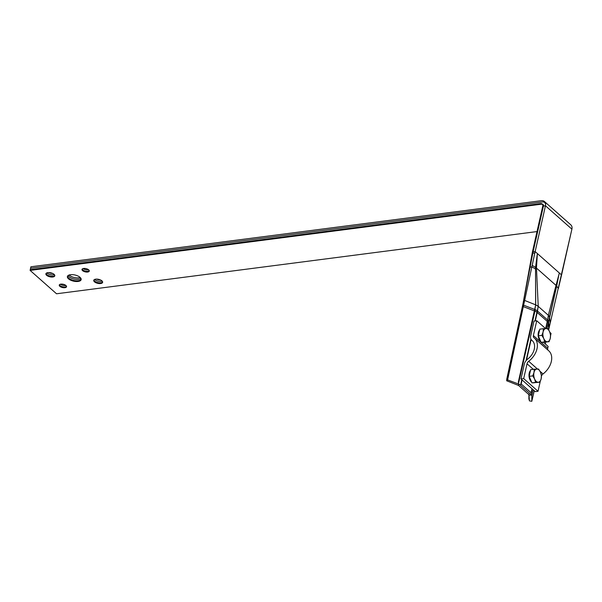 <?xml version="1.0" encoding="UTF-8"?>
<svg xmlns="http://www.w3.org/2000/svg" width="602" height="602" viewBox="0 0 602 602"><rect width="100%" height="100%" fill="white"/><g stroke="black" fill="none" stroke-linecap="round" stroke-linejoin="round"><path stroke-width="0.9" d="M548.64 329.881L571.9 229.159L558.385 288.501L556.677 286.085L559.01 274.128L556.677 286.085L556.082 285.16L559.341 272.984L561.576 274.963L558.385 288.501L556.684 286.1L548.67 321.731A6.637 2.98 -167.3 0 0 547.609 319.971L548.347 315.313L559.341 272.984L561.576 274.963L571.9 229.159L545.465 205.779L535.14 251.583L537.383 253.562L536.457 267.8L538.226 306.365L535.291 320.926L537.503 311.053A6.637 2.972 -167.3 0 0 534.869 309.503L535.697 304.868L524.666 300.443L535.622 304.838L535.547 267.408L532.191 265.339L535.14 251.583L537.383 253.562L536.457 267.8L535.562 267.416L537.187 254.827L535.562 267.416L532.191 265.339L535.14 251.583L532.424 251.929L535.14 251.583L545.465 205.779A6.637 4.598 -48.5 0 0 544.434 201.512A6.637 4.598 -48.5 0 0 541.341 200.692L30.913 266.776L30.266 269.673L540.686 203.589A3.319 2.295 131.5 0 1 542.229 203.995A3.319 2.295 131.5 0 1 542.748 206.132L545.465 205.779A6.637 4.598 -48.5 0 0 544.434 201.512A6.637 4.598 -48.5 0 0 541.341 200.692L30.913 266.776L30.266 269.673L540.686 203.589A3.319 2.295 131.5 0 1 542.229 203.995A3.319 2.295 131.5 0 1 542.748 206.132L532.424 251.929L529.91 266.001L530.392 265.858L529.91 266.001L523.529 301.263L506.666 379.606L522.574 306.027L532.424 251.929L542.748 206.132L545.465 205.779L534.832 253.043M531.099 392.76L521.174 383.978L531.099 392.76L532.017 388.719L531.099 392.76M528.925 394.047L528.88 399.254L529.376 399.344L528.88 399.254L528.925 394.047M549.445 317.028L548.347 315.313L556.015 285.371L556.684 286.1L556.015 285.371L556.624 286.409L549.453 317.073L550.236 323.063L549.445 317.028L548.678 321.716A6.637 2.98 -167.2 0 0 547.602 319.986L548.407 315.245L549.445 317.036M518.269 382.338L535.697 304.875L535.547 267.408L536.457 267.8L535.532 267.755L536.472 268.086L538.226 306.365L535.697 304.868L538.196 306.207L537.503 311.038A6.637 2.965 -167.4 0 0 534.862 309.518L523.642 305.184L534.862 309.518L518.269 382.338M68.666 278.101A7.051 3.16 -167.3 0 0 75.686 280.75A7.051 3.16 -167.3 0 0 81.18 279.253A7.051 3.16 -167.3 0 1 75.686 280.75A7.051 3.16 -167.3 0 1 68.666 278.101A7.051 3.16 -167.3 0 1 67.522 276.175A7.051 3.16 -167.3 0 0 68.666 278.101M69.313 275.212A7.051 3.16 -167.3 0 0 80.247 277.522A7.051 3.16 -167.3 0 1 69.313 275.212A7.051 3.16 -167.3 0 1 69.11 275.016A7.051 3.16 -167.3 0 0 69.313 275.212M82.752 269.914A3.732 1.671 -167.3 0 0 86.282 271.299A3.732 1.671 -167.3 0 0 89.277 270.682A3.732 1.671 -167.3 0 1 86.282 271.299A3.732 1.671 -167.3 0 1 82.752 269.914A3.732 1.671 -167.3 0 1 82.173 269.086A3.732 1.671 -167.3 0 0 82.752 269.914M46.775 274.572A4.56 2.047 -167.3 0 0 51.178 276.273A4.56 2.047 -167.3 0 0 54.805 275.438A4.56 2.047 -167.3 0 1 51.178 276.273A4.56 2.047 -167.3 0 1 46.775 274.572A4.56 2.047 -167.3 0 1 46.053 273.466A4.56 2.047 -167.3 0 0 46.775 274.572M48.875 272.586A4.56 2.047 -167.3 0 0 52.637 273.428A4.56 2.047 -167.3 0 1 48.875 272.586M60.004 285.581A3.732 1.671 -167.3 0 0 63.534 286.966A3.732 1.671 -167.3 0 0 66.529 286.349A3.732 1.671 -167.3 0 1 63.534 286.966A3.732 1.671 -167.3 0 1 60.004 285.581A3.732 1.671 -167.3 0 1 59.425 284.754A3.732 1.671 -167.3 0 0 60.004 285.581M94.619 281.104A4.56 2.047 -167.3 0 0 99.021 282.797A4.56 2.047 -167.3 0 0 102.649 281.969A4.56 2.047 -167.3 0 1 99.021 282.797A4.56 2.047 -167.3 0 1 94.619 281.104A4.56 2.047 -167.3 0 1 93.897 279.998A4.56 2.047 -167.3 0 0 94.619 281.104M96.719 279.11A4.56 2.047 -167.3 0 0 100.474 279.96A4.56 2.047 -167.3 0 1 96.719 279.11M571.9 229.159L545.465 205.779A4.974 3.446 -48.5 0 0 544.69 202.581A4.974 3.446 -48.5 0 0 542.372 201.963L30.589 268.229L30.1 270.396L541.883 204.138A2.491 1.723 131.5 0 1 543.042 204.439A2.491 1.723 131.5 0 1 543.425 206.042L545.465 205.779L542.748 206.132L545.465 205.779L571.9 229.159A6.637 4.598 -48.5 0 0 570.869 224.892L544.434 201.512L570.869 224.892A6.637 4.598 -48.5 0 1 571.9 229.159L545.465 205.779L571.9 229.159L545.465 205.779L543.425 206.042L532.778 253.291L534.817 253.028L507.606 379.907L518.397 383.956L535.253 309.684M550.567 335.66L551.071 333.418L549.874 332.364M548.061 350.191A3.319 2.295 131.5 0 1 547.73 348.249L548.136 346.436L543.41 342.26M541.439 376.212A3.319 2.295 131.5 0 1 543.034 373.955A16.593 11.491 -48.5 0 0 548.753 350.808L534.418 338.121A16.593 11.491 -48.5 0 0 533.989 337.775A3.319 2.295 131.5 0 1 533.906 337.707A3.319 2.295 131.5 0 1 533.387 335.57L536.736 320.738L534.019 321.092L530.678 335.924A6.637 4.598 131.5 0 0 531.709 340.19A6.637 4.598 131.5 0 0 531.875 340.333A13.274 9.196 -48.5 0 1 532.221 340.612A13.274 9.196 -48.5 0 1 527.638 359.131A6.637 4.598 131.5 0 0 524.319 364.127L520.978 378.959L523.695 378.605L527.036 363.774A3.319 2.295 131.5 0 1 528.691 361.275A16.593 11.491 -48.5 0 0 534.418 338.121M520.978 378.959L535.313 391.639L538.03 391.285L540.22 381.555M545.585 328.564L536.736 320.738M538.03 391.285L523.695 378.605M524.334 301.888L523.236 302.693L532.778 253.291M523.236 302.693L506.658 380.765L507.606 379.907M506.658 380.765L518.54 385.446L518.134 385.084L519.624 384.52L518.397 383.956M533.221 389.787L531.852 395.853L531.649 395.16L529.414 395.07L518.54 385.446M531.649 395.16L519.624 384.52M531.852 395.853L531.799 401.308L534.29 390.736M529.007 394.709L529.361 400.849L531.799 401.308M545.322 343.953L545.751 342.147M548.633 321.491L547.075 328.519M543.975 342.237L543.877 342.673M545.969 328.549L547.828 320.196M537.225 310.82L534.982 320.964M535.351 268.936L531.867 266.784L530.159 267.28M68.5 278.824A7.051 3.16 -167.3 0 0 75.92 281.503A7.051 3.16 -167.3 0 0 81.15 279.629A7.051 3.16 -167.3 0 0 80.036 277.334A7.051 3.16 -167.3 0 0 72.616 274.655A7.051 3.16 -167.3 0 0 67.394 276.529A7.051 3.16 -167.3 0 0 68.5 278.824M68.079 275.543A7.051 3.16 -167.3 0 0 68.989 276.657A7.051 3.16 -167.3 0 0 75.182 279.2A7.051 3.16 -167.3 0 0 80.954 278.448M82.587 270.644A3.732 1.671 -167.3 0 0 86.522 272.059A3.732 1.671 -167.3 0 0 89.284 271.066A3.732 1.671 -167.3 0 0 88.697 269.846A3.732 1.671 -167.3 0 0 84.769 268.432A3.732 1.671 -167.3 0 0 82 269.425A3.732 1.671 -167.3 0 0 82.587 270.644M83.166 268.545A3.732 1.671 -167.3 0 0 88.607 269.771M46.617 275.302A4.56 2.047 -167.3 0 0 51.418 277.033A4.56 2.047 -167.3 0 0 54.797 275.821A4.56 2.047 -167.3 0 0 54.082 274.331A4.56 2.047 -167.3 0 0 49.281 272.601A4.56 2.047 -167.3 0 0 45.895 273.812A4.56 2.047 -167.3 0 0 46.617 275.302M46.858 272.887A4.56 2.047 -167.3 0 0 47.106 273.127A4.56 2.047 -167.3 0 0 54.331 274.572M59.839 286.304A3.732 1.671 -167.3 0 0 63.767 287.726A3.732 1.671 -167.3 0 0 66.536 286.733A3.732 1.671 -167.3 0 0 65.949 285.514A3.732 1.671 -167.3 0 0 62.021 284.099A3.732 1.671 -167.3 0 0 59.252 285.092A3.732 1.671 -167.3 0 0 59.839 286.304M60.418 284.212A3.732 1.671 -167.3 0 0 65.859 285.438M94.454 281.826A4.56 2.047 -167.3 0 0 99.262 283.557A4.56 2.047 -167.3 0 0 102.641 282.346A4.56 2.047 -167.3 0 0 101.926 280.856A4.56 2.047 -167.3 0 0 97.118 279.125A4.56 2.047 -167.3 0 0 93.739 280.336A4.56 2.047 -167.3 0 0 94.454 281.826M94.702 279.418A4.56 2.047 -167.3 0 0 94.943 279.659A4.56 2.047 -167.3 0 0 102.167 281.096M537.014 231.567L56.535 293.776L30.1 270.396M534.252 382.774L533.665 382.849A6.637 3.747 -97.4 0 1 532.966 382.819M531.709 382.217A6.637 3.747 -97.4 0 1 529.233 373.097A6.637 3.747 -97.4 0 1 530.475 370.501M539.911 382.225L531.987 382.864L529.158 376.348L530.663 369.666L534.252 369.207L533.982 372.48A6.637 3.747 -97.4 0 1 536.909 369.056A6.637 3.747 -97.4 0 1 540.491 372.224A6.637 3.747 -97.4 0 1 541.153 378.824A6.637 3.747 -97.4 0 1 538.233 382.247A6.637 3.747 -97.4 0 1 534.644 379.079L535.577 382.398L539.911 382.225L541.153 378.824L541.424 375.543L540.491 372.224L538.587 369.034L534.252 369.207M533.982 372.48A6.637 3.747 82.6 0 0 534.644 379.079L532.747 375.889L533.982 372.48M529.158 376.348L532.747 375.889M531.987 382.864L535.577 382.398M543.38 342.267L542.801 342.342A6.637 3.747 -97.4 0 1 542.093 342.312M540.837 341.71A6.637 3.747 -97.4 0 1 538.361 332.59A6.637 3.747 -97.4 0 1 539.603 329.994M549.047 341.718L541.115 342.35L538.286 335.841L539.791 329.159L543.38 328.692L543.109 331.973A6.637 3.747 -97.4 0 1 546.037 328.549A6.637 3.747 -97.4 0 1 549.618 331.717A6.637 3.747 -97.4 0 1 550.281 338.316A6.637 3.747 -97.4 0 1 547.361 341.74A6.637 3.747 -97.4 0 1 543.772 338.572L544.705 341.891L549.047 341.718L550.281 338.316L550.552 335.036L549.618 331.717L547.715 328.526L543.38 328.692M543.109 331.973A6.637 3.747 82.6 0 0 543.772 338.572L541.875 335.374L543.109 331.973M538.286 335.841L541.875 335.374M541.115 342.35L544.705 341.891M549.137 327.729L548.67 321.731A6.637 2.98 -167.3 0 0 547.609 319.971L537.503 311.053A6.637 2.972 -167.3 0 0 534.869 309.503A6.637 2.965 -167.4 0 1 537.503 311.053L547.609 319.971L545.66 328.564L547.602 319.986A6.637 2.98 -167.2 0 1 548.67 321.731L549.137 327.729M531.13 339.513L526.502 360.154L531.13 339.513M522.077 379.93L521.174 383.978L522.077 379.93M548.347 315.313L538.226 306.365L548.347 315.313M536.472 268.086L556.015 285.371L536.472 268.086M559.341 272.984L537.383 253.562L559.341 272.984M547.73 348.249L533.387 335.57M543.034 373.955L540.054 371.321M537.466 369.034L528.691 361.275M533.312 369.327L527.036 363.774M532.537 340.913L531.875 340.333M522.273 307.456L523.319 306.629L534.952 311.121A4.974 2.227 -167.3 0 1 536.931 312.265L547.527 321.634A4.974 2.235 -167.3 0 1 548.332 322.943M548.806 329.174L548.332 322.958A4.974 2.235 -167.2 0 0 547.527 321.649M531.047 394.445L532.288 388.96M530.904 339.114L526.08 360.643M521.806 379.689L520.572 385.182M536.931 312.272A4.974 2.227 -167.4 0 0 534.952 311.121M542.763 204.921L541.883 204.138M532.604 340.98L531.709 340.19"/></g></svg>

